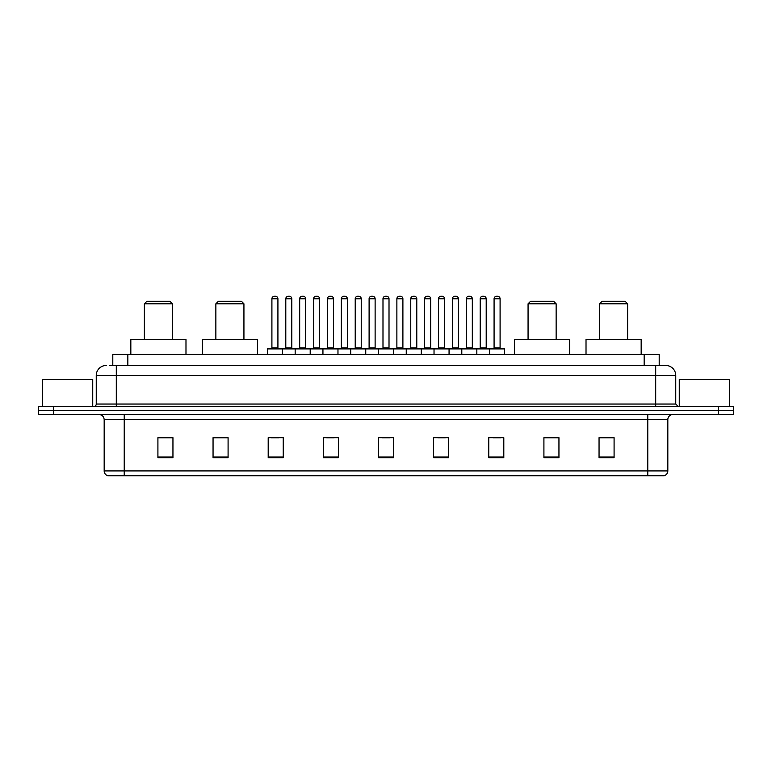 <?xml version="1.0" encoding="UTF-8"?>
<svg xmlns="http://www.w3.org/2000/svg" width="772" height="772" viewBox="0 0 772 772"><rect width="100%" height="100%" fill="white"/><g stroke="black" fill="none" stroke-linecap="round" stroke-linejoin="round"><path stroke-width="1.16" d="M109.788 365.445L116.302 365.445L109.788 365.445L112.799 365.445L112.799 354.416L659.201 354.416L659.201 365.445M106.275 365.445A10.026 10.026 0 0 0 96.249 375.472L96.249 404.046A2.509 2.509 0 0 1 93.74 406.555M675.751 375.472L116.302 375.472L116.302 365.445L665.725 365.445A10.026 10.026 0 0 1 675.751 375.472L675.751 404.046L678.26 406.555M53.635 406.555L38.6 406.555L38.6 410.559L53.635 410.559L38.6 410.559L38.6 414.574L53.635 414.574L53.635 410.559L718.365 410.559L53.635 410.559L53.635 406.555L718.365 406.555L718.365 410.559L733.4 410.559L718.365 410.559L718.365 414.574L53.635 414.574M733.4 406.555L733.4 410.559L733.4 406.555L718.365 406.555M665.57 365.445L662.212 365.445M663.968 475.735L108.032 475.735M107.781 475.735A5.008 5.008 0 0 1 104.172 470.92L124.224 470.92L124.224 475.735L647.776 475.735L647.776 470.92L667.828 470.92L667.828 419.592A5.008 5.008 0 0 1 672.846 414.574M104.172 470.92L104.172 419.592C103.873 416.542 102.203 414.873 99.154 414.574M614.087 457.738L614.087 437.685L599.053 437.685L599.053 457.738L614.087 457.738M558.947 457.738L558.947 437.685L543.913 437.685L543.913 457.738L558.947 457.738M503.807 457.738L503.807 437.685L488.763 437.685L488.763 457.738L503.807 457.738M448.667 457.738L448.667 437.685L433.623 437.685L433.623 457.738L448.667 457.738M172.947 457.738L172.947 437.685L157.913 437.685L157.913 457.738L172.947 457.738M228.087 457.738L228.087 437.685L213.053 437.685L213.053 457.738L228.087 457.738M283.237 457.738L283.237 437.685L268.193 437.685L268.193 457.738L283.237 457.738M338.377 457.738L338.377 437.685L323.333 437.685L323.333 457.738L338.377 457.738M393.517 457.738L393.517 437.685L378.483 437.685L378.483 457.738L393.517 457.738M733.4 414.574L733.4 410.559L733.4 414.574L718.365 414.574M647.776 475.735L663.823 475.735M493.327 437.782L500.845 437.782M326.701 437.782L334.218 437.782M271.155 437.782L278.673 437.782M437.782 437.782L445.299 437.782M382.237 437.782L389.763 437.782M228.087 437.782L213.053 437.782M172.947 437.782L157.913 437.782M558.947 437.782L543.913 437.782M614.087 437.782L599.053 437.782M92.736 406.555L92.736 379.486L42.614 379.486L42.614 406.555M144.374 303.792L172.445 303.792L169.936 301.283L146.883 301.283L144.374 303.792L144.374 339.381M172.445 303.792L172.445 339.381M185.984 354.416L185.984 339.381L130.835 339.381L130.835 354.416M215.861 303.792L243.933 303.792L241.424 301.283L218.37 301.283L215.861 303.792L215.861 339.381M243.933 303.792L243.933 339.381M257.472 354.416L257.472 339.381L202.322 339.381L202.322 354.416M528.067 303.792L556.139 303.792L553.63 301.283L530.576 301.283L528.067 303.792L528.067 339.381M556.139 303.792L556.139 339.381M569.678 354.416L569.678 339.381L514.528 339.381L514.528 354.416M599.554 303.792L627.626 303.792L625.117 301.283L602.063 301.283L599.554 303.792L599.554 339.381M627.626 303.792L627.626 339.381M641.165 354.416L641.165 339.381L586.016 339.381L586.016 354.416M729.386 406.555L729.386 379.486L679.263 379.486L679.263 406.555M489.564 354.416L489.564 348.905A0.502 0.502 0 0 1 490.066 348.404L504.106 348.404A0.502 0.502 0 0 1 504.608 348.905L267.392 348.905A0.502 0.502 0 0 1 267.894 348.404L281.934 348.404A0.502 0.502 0 0 1 282.436 348.905L282.436 354.416M277.92 298.774L271.908 298.774A2.509 2.509 0 0 1 274.407 296.265L275.411 296.265A2.509 2.509 0 0 1 277.92 298.774L277.92 347.902A0.502 0.502 0 0 0 278.422 348.404M271.908 298.774L271.908 347.902A0.502 0.502 0 0 1 271.406 348.404M267.392 348.905L267.392 354.416M295.165 354.416L295.165 348.905A0.502 0.502 0 0 1 295.666 348.404L309.707 348.404A0.502 0.502 0 0 1 310.199 348.905L310.199 354.416M305.693 298.774L299.681 298.774A2.509 2.509 0 0 1 302.18 296.265L303.184 296.265A2.509 2.509 0 0 1 305.693 298.774L305.693 347.902A0.502 0.502 0 0 0 306.195 348.404M299.681 298.774L299.681 347.902A0.502 0.502 0 0 1 299.179 348.404M322.937 354.416L322.937 348.905A0.502 0.502 0 0 1 323.439 348.404L337.47 348.404A0.502 0.502 0 0 1 337.972 348.905L337.972 354.416M333.465 298.774L327.444 298.774A2.509 2.509 0 0 1 329.953 296.265L330.956 296.265A2.509 2.509 0 0 1 333.465 298.774L333.465 347.902A0.502 0.502 0 0 0 333.967 348.404M327.444 298.774L327.444 347.902A0.502 0.502 0 0 1 326.952 348.404M350.71 354.416L350.71 348.905A0.502 0.502 0 0 1 351.212 348.404L365.243 348.404A0.502 0.502 0 0 1 365.745 348.905L365.745 354.416M361.238 298.774L355.216 298.774A2.509 2.509 0 0 1 357.725 296.265L358.729 296.265A2.509 2.509 0 0 1 361.238 298.774L361.238 347.902A0.502 0.502 0 0 0 361.74 348.404M355.216 298.774L355.216 347.902A0.502 0.502 0 0 1 354.715 348.404M378.483 354.416L378.483 348.905A0.502 0.502 0 0 1 378.984 348.404L393.016 348.404A0.502 0.502 0 0 1 393.517 348.905L393.517 354.416M389.011 298.774L382.989 298.774A2.509 2.509 0 0 1 385.498 296.265L386.502 296.265A2.509 2.509 0 0 1 389.011 298.774L389.011 347.902A0.502 0.502 0 0 0 389.513 348.404M382.989 298.774L382.989 347.902A0.502 0.502 0 0 1 382.487 348.404M406.255 354.416L406.255 348.905A0.502 0.502 0 0 1 406.757 348.404L420.788 348.404A0.502 0.502 0 0 1 421.29 348.905L421.29 354.416M416.783 298.774L410.762 298.774A2.509 2.509 0 0 1 413.271 296.265L414.274 296.265A2.509 2.509 0 0 1 416.783 298.774L416.783 347.902A0.502 0.502 0 0 0 417.285 348.404M410.762 298.774L410.762 347.902A0.502 0.502 0 0 1 410.26 348.404M434.028 354.416L434.028 348.905A0.502 0.502 0 0 1 434.53 348.404L448.561 348.404A0.502 0.502 0 0 1 449.063 348.905L449.063 354.416M444.556 298.774L438.535 298.774A2.509 2.509 0 0 1 441.044 296.265L442.047 296.265A2.509 2.509 0 0 1 444.556 298.774L444.556 347.902A0.502 0.502 0 0 0 445.048 348.404M438.535 298.774L438.535 347.902A0.502 0.502 0 0 1 438.033 348.404M461.801 354.416L461.801 348.905A0.502 0.502 0 0 1 462.293 348.404L476.334 348.404A0.502 0.502 0 0 1 476.835 348.905L476.835 354.416M472.319 298.774L466.307 298.774A2.509 2.509 0 0 1 468.816 296.265L469.82 296.265A2.509 2.509 0 0 1 472.319 298.774L472.319 347.902A0.502 0.502 0 0 0 472.821 348.404M466.307 298.774L466.307 347.902A0.502 0.502 0 0 1 465.805 348.404M500.092 298.774L494.08 298.774A2.509 2.509 0 0 1 496.589 296.265L497.593 296.265A2.509 2.509 0 0 1 500.092 298.774L500.092 347.902A0.502 0.502 0 0 0 500.594 348.404M494.08 298.774L494.08 347.902A0.502 0.502 0 0 1 493.578 348.404M504.608 348.905L504.608 354.416M295.821 348.404L281.78 348.404M285.794 298.774A2.509 2.509 0 0 1 288.294 296.265L289.297 296.265A2.509 2.509 0 0 1 291.806 298.774L285.794 298.774L285.794 347.902A0.502 0.502 0 0 1 285.293 348.404M291.806 298.774L291.806 347.902A0.502 0.502 0 0 0 292.308 348.404M323.584 348.404L309.553 348.404M313.567 298.774A2.509 2.509 0 0 1 316.066 296.265L317.07 296.265A2.509 2.509 0 0 1 319.579 298.774L313.567 298.774L313.567 347.902A0.502 0.502 0 0 1 313.065 348.404M319.579 298.774L319.579 347.902A0.502 0.502 0 0 0 320.081 348.404M351.356 348.404L337.325 348.404M341.33 298.774A2.509 2.509 0 0 1 343.839 296.265L344.843 296.265A2.509 2.509 0 0 1 347.352 298.774L341.33 298.774L341.33 347.902A0.502 0.502 0 0 1 340.828 348.404M347.352 298.774L347.352 347.902A0.502 0.502 0 0 0 347.854 348.404M379.129 348.404L365.098 348.404M369.103 298.774A2.509 2.509 0 0 1 371.612 296.265L372.615 296.265A2.509 2.509 0 0 1 375.124 298.774L369.103 298.774L369.103 347.902A0.502 0.502 0 0 1 368.601 348.404M375.124 298.774L375.124 347.902A0.502 0.502 0 0 0 375.626 348.404M406.902 348.404L392.871 348.404M396.876 298.774A2.509 2.509 0 0 1 399.385 296.265L400.388 296.265A2.509 2.509 0 0 1 402.897 298.774L396.876 298.774L396.876 347.902A0.502 0.502 0 0 1 396.374 348.404M402.897 298.774L402.897 347.902A0.502 0.502 0 0 0 403.399 348.404M434.675 348.404L420.643 348.404M424.648 298.774A2.509 2.509 0 0 1 427.157 296.265L428.161 296.265A2.509 2.509 0 0 1 430.67 298.774L424.648 298.774L424.648 347.902A0.502 0.502 0 0 1 424.146 348.404M430.67 298.774L430.67 347.902A0.502 0.502 0 0 0 431.172 348.404M462.447 348.404L448.416 348.404M452.421 298.774A2.509 2.509 0 0 1 454.93 296.265L455.934 296.265A2.509 2.509 0 0 1 458.433 298.774L452.421 298.774L452.421 347.902A0.502 0.502 0 0 1 451.919 348.404M458.433 298.774L458.433 347.902A0.502 0.502 0 0 0 458.935 348.404M490.22 348.404L476.179 348.404M480.194 298.774A2.509 2.509 0 0 1 482.703 296.265L483.706 296.265A2.509 2.509 0 0 1 486.206 298.774L480.194 298.774L480.194 347.902A0.502 0.502 0 0 1 479.692 348.404M486.206 298.774L486.206 347.902A0.502 0.502 0 0 0 486.707 348.404M127.843 365.445L127.843 354.416M644.157 365.445L644.157 354.416M116.302 406.555L116.302 375.472L96.249 375.472M96.249 404.046L675.751 404.046M655.698 365.445L655.698 406.555M647.776 414.574L647.776 419.592L104.172 419.592M667.828 419.592L647.776 419.592L647.776 470.92L124.224 470.92L124.224 414.574M393.517 457.043L378.483 457.043M338.377 457.043L323.333 457.043M283.237 457.043L268.193 457.043M228.087 457.043L213.053 457.043M172.947 457.043L157.913 457.043M448.667 457.043L433.623 457.043M503.807 457.043L488.763 457.043M558.947 457.043L543.913 457.043M614.087 457.043L599.053 457.043M271.908 347.902L277.92 347.902M299.681 347.902L305.693 347.902M327.444 347.902L333.465 347.902M355.216 347.902L361.238 347.902M382.989 347.902L389.011 347.902M410.762 347.902L416.783 347.902M438.535 347.902L444.556 347.902M466.307 347.902L472.319 347.902M494.08 347.902L500.092 347.902M285.794 347.902L291.806 347.902M313.567 347.902L319.579 347.902M341.33 347.902L347.352 347.902M369.103 347.902L375.124 347.902M396.876 347.902L402.897 347.902M424.648 347.902L430.67 347.902M452.421 347.902L458.433 347.902M480.194 347.902L486.206 347.902M664.219 475.735C666.487 474.925 667.693 473.323 667.828 470.92"/></g></svg>
